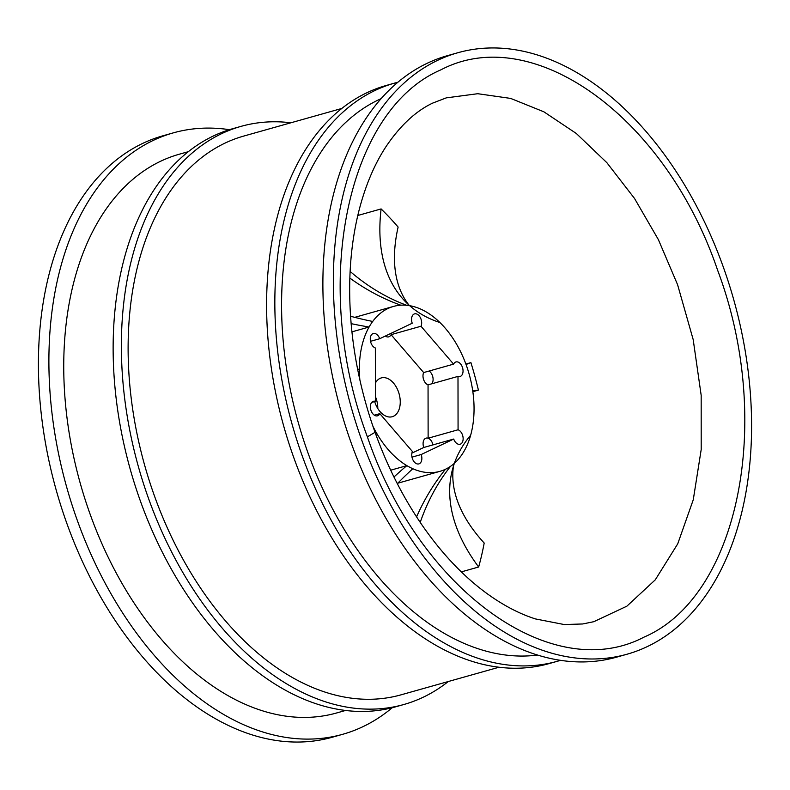<?xml version="1.0" encoding="UTF-8"?>
<svg xmlns="http://www.w3.org/2000/svg" width="790" height="790" viewBox="0 0 790 790"><rect width="100%" height="100%" fill="white"/><g stroke="black" fill="none" stroke-linecap="round" stroke-linejoin="round"><path stroke-width="1.19" d="M677.603 284.736L693.186 339.582L701.174 395.316L701.204 449.49L693.274 499.734L677.741 543.816L655.275 579.83L626.875 606.177L593.784 621.7L626.875 606.177L655.275 579.83L677.741 543.816L693.274 499.734L701.204 449.49L701.174 395.316L693.186 339.582L677.603 284.736L658.366 239.597L634.518 198.448L606.858 162.681L576.305 133.48L543.885 111.815L510.666 98.414L477.753 93.714L446.251 97.871L432.614 103.125C415.639 111.183 400.086 125.709 385.954 146.693C373.976 165.041 364.792 187.102 358.413 212.885C350.108 247.102 347.728 284.459 351.254 324.966C354.572 361.336 362.501 397.113 375.043 432.308L367.39 436.85C310.707 286.444 345.961 110.472 440.919 69.826C533.072 21.35 665.713 117.364 717.567 270.071C774.249 420.487 738.996 596.46 644.038 637.105C551.874 685.582 419.243 589.567 367.39 436.85M375.418 396.629A20.155 12.818 -105.7 0 1 375.981 398.081A20.155 12.818 -105.7 0 1 377.798 408.519M374.657 401.577A20.155 12.818 74.3 0 0 375.092 402.88A20.155 12.818 74.3 0 0 392.225 416.725A20.155 12.818 74.3 0 0 398.437 391.761A20.155 12.818 74.3 0 0 381.303 377.916A20.155 12.818 74.3 0 0 375.398 383.061M379.822 413.644L412.42 451.525A7.554 4.809 74.3 0 0 412.429 458.714A7.554 4.809 74.3 0 0 418.858 463.898A7.554 4.809 74.3 0 0 421.179 454.536L453.707 439.052A7.554 4.809 74.3 0 0 460.135 444.237A7.554 4.809 74.3 0 0 463.029 437.186A7.554 4.809 74.3 0 0 458.072 429.78L457.993 376.405A7.554 4.809 74.3 0 0 460.037 376.504A7.554 4.809 74.3 0 0 462.614 367.923A7.554 4.809 74.3 0 0 455.939 361.948A7.554 4.809 74.3 0 0 453.598 364.131L421.001 326.24A7.554 4.809 74.3 0 0 420.379 317.649A7.554 4.809 74.3 0 0 414.562 313.867A7.554 4.809 74.3 0 0 412.232 323.228L379.714 338.722A7.554 4.809 74.3 0 0 373.285 333.528A7.554 4.809 74.3 0 0 370.954 342.89A7.554 4.809 74.3 0 0 375.349 347.985L375.418 401.36A7.554 4.809 74.3 0 0 373.384 401.271A7.554 4.809 74.3 0 0 371.053 410.632A7.554 4.809 74.3 0 0 377.482 415.817A7.554 4.809 74.3 0 0 379.822 413.644L374.351 415.185M411.906 453.134L423.766 447.486A7.554 4.809 -105.7 0 1 428.131 438.213L428.052 384.839A7.554 4.809 -105.7 0 1 423.667 379.743A7.554 4.809 -105.7 0 1 423.657 372.564L391.06 334.674A7.554 4.809 74.3 0 0 391.573 333.074M431.784 383.792A7.554 4.809 74.3 0 0 432.416 375.576A7.554 4.809 74.3 0 0 429.128 371.024M432.959 444.898A7.554 4.809 74.3 0 0 432.515 443.318A7.554 4.809 74.3 0 0 428.131 438.213L458.072 429.78M421.179 454.536L411.985 457.134M361.553 439.635A312.415 198.685 74.3 0 0 627.171 654.179A312.415 198.685 74.3 0 0 723.403 267.297A312.415 198.685 74.3 0 0 457.785 52.752A312.415 198.685 74.3 0 0 361.553 439.635M457.785 52.752L447.298 55.705A312.415 198.685 74.3 0 0 351.066 442.588A312.415 198.685 74.3 0 0 616.694 657.132L627.171 654.179M380.987 98.72A290.246 184.583 74.3 0 0 307.764 452.285A290.246 184.583 74.3 0 0 537.674 655.048M397.795 82.259A300.319 190.992 74.3 0 0 394.437 83.157A300.319 190.992 74.3 0 0 301.928 455.06A300.319 190.992 74.3 0 0 557.266 661.299A300.319 190.992 74.3 0 0 560.594 660.312M394.437 83.157L386.201 85.478A300.319 190.992 74.3 0 0 293.692 457.38A300.319 190.992 74.3 0 0 549.03 663.62L557.266 661.299M341.705 108.477L243.705 136.078A290.246 184.583 74.3 0 0 154.297 495.508A290.246 184.583 74.3 0 0 401.073 694.825L499.073 667.224M290.927 122.776A300.319 190.992 74.3 0 0 240.97 126.38A300.319 190.992 74.3 0 0 148.461 498.283A300.319 190.992 74.3 0 0 403.799 704.522A300.319 190.992 74.3 0 0 448.295 681.523M240.97 126.38L232.734 128.701A300.319 190.992 74.3 0 0 140.225 500.603A300.319 190.992 74.3 0 0 395.563 706.843L403.799 704.522M188.237 151.7L179.32 154.208A290.246 184.583 74.3 0 0 89.922 513.638A290.246 184.583 74.3 0 0 336.688 712.955L345.605 710.447M357.791 215.492L381.106 208.925A272.106 173.05 -105.7 0 1 398.111 227.056A289.644 132.108 -40.7 0 0 408.825 304.93M229.406 129.688A312.415 198.685 74.3 0 0 173.306 132.868A312.415 198.685 74.3 0 0 77.074 519.751A312.415 198.685 74.3 0 0 342.702 734.295A312.415 198.685 74.3 0 0 392.205 707.741M173.306 132.868L162.829 135.821A312.415 198.685 74.3 0 0 66.597 522.704A312.415 198.685 74.3 0 0 332.215 737.248L342.702 734.295M420.221 522.388A289.644 218.455 55.5 0 1 450.517 466.337A85.666 54.48 74.3 0 0 470.643 435.26A85.666 54.48 -105.7 0 0 472.381 427.716A85.666 54.48 74.3 0 0 470.563 379.575A85.666 54.48 -105.7 0 0 468.203 370.925A85.666 54.48 74.3 0 0 466.317 365.257A85.666 54.48 74.3 0 0 445.284 328.245A85.666 54.48 -105.7 0 0 439.931 322.537A85.666 54.48 74.3 0 0 406.633 305.286A85.666 54.48 -105.7 0 0 400.787 305.187A85.666 54.48 74.3 0 0 393.489 306.431A85.666 54.48 74.3 0 0 372.702 321.451A85.666 54.48 -105.7 0 0 369.098 327.011A85.666 54.48 74.3 0 0 359.361 369.167A85.666 54.48 -105.7 0 0 359.687 377.778A85.666 54.48 74.3 0 0 359.855 379.812M375.773 434.322A289.644 84.56 149.7 0 1 376.958 433.75A85.666 54.48 74.3 0 0 406.86 465.636L390.685 470.198M351.145 323.643A289.644 189.087 -150.5 0 0 369.098 327.011L351.935 331.849M472.845 391.672L478.404 390.102A289.644 14.704 -13.3 0 1 472.716 390.793M465.873 364.042L470.919 362.63A272.106 173.05 -105.7 0 1 478.404 390.102M461.321 571.881L478.651 567.003A289.644 154.633 15.6 0 1 452.779 468.391A289.644 154.633 15.6 0 1 470.643 435.26M453.47 466.041A289.644 136.907 10.5 0 0 484.191 543.036A272.106 173.05 -105.7 0 1 478.651 567.003M416.577 516.887A289.644 222.207 64.5 0 1 445.481 469.25A85.666 54.48 -105.7 0 0 450.517 466.337M397.331 483.687A289.644 197.776 113.9 0 1 412.824 468.727A85.666 54.48 74.3 0 0 439.931 471.344A85.666 54.48 74.3 0 0 445.481 469.25M376.958 433.75A85.666 54.48 -105.7 0 1 372.949 426.304M412.824 468.727A85.666 54.48 -105.7 0 1 406.86 465.636A289.644 185.808 120.7 0 0 393.963 477.012M371.695 402.416L375.418 401.36M423.766 447.486L453.707 439.052M428.052 384.839L457.993 376.405M453.598 364.131L423.657 372.564M385.332 336.046A7.554 4.809 74.3 0 0 391.06 334.674L421.001 326.24M370.51 341.31L379.714 338.722M470.919 362.63A289.644 8.69 -17.1 0 0 466.041 364.496M381.106 208.925A289.644 150.228 -45.7 0 0 406.692 302.925A289.644 150.228 -45.7 0 0 439.931 322.537M350.118 271.424A289.644 217.102 -84.7 0 0 406.633 305.286M349.842 278.09A289.644 221.467 -93.6 0 0 400.787 305.187M350.572 316.247A289.644 200.512 -143.5 0 0 372.702 321.451M357.643 369.305A289.644 90.099 179.9 0 0 359.361 369.167M393.489 306.431L354.73 317.353M593.784 621.7L582.684 623.972L564.218 624.544L535.482 618.935C518.872 613.652 502.094 604.745 485.159 592.233C462.061 575.021 440.8 552.309 421.376 524.086C402.614 496.604 387.169 466.011 375.043 432.308M439.931 471.344L397.805 483.204"/></g></svg>
